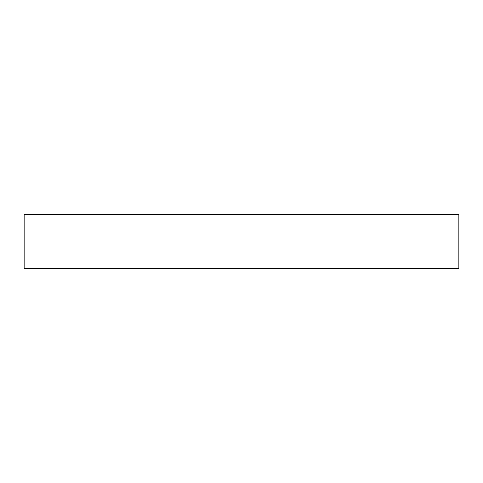 <?xml version="1.0" encoding="UTF-8"?>
<svg xmlns="http://www.w3.org/2000/svg" width="483" height="483" viewBox="0 0 483 483"><rect width="100%" height="100%" fill="white"/><g stroke="black" fill="none" stroke-linecap="round" stroke-linejoin="round"><path stroke-width="0.72" d="M24.15 268.669L458.85 268.669L458.85 214.331L24.15 214.331L24.15 268.669"/></g></svg>
